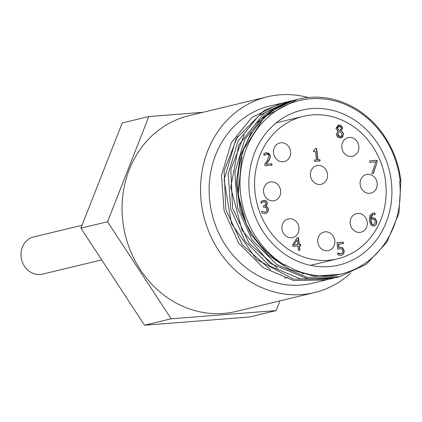 <?xml version="1.0" encoding="UTF-8"?>
<svg xmlns="http://www.w3.org/2000/svg" width="422" height="422" viewBox="0 0 422 422"><rect width="100%" height="100%" fill="white"/><g stroke="black" fill="none" stroke-linecap="round" stroke-linejoin="round"><path stroke-width="0.63" d="M82.042 225.301L33.665 236.942A19.117 17.049 76.5 0 0 21.1 256.861A19.117 17.049 76.5 0 0 42.611 274.115L101.713 259.889M327.535 279.58L326.058 279.95L293.781 280.588L263.106 267.648L238.652 243.125L224.061 210.778L221.487 175.531L231.272 142.768L251.871 117.501L280.06 103.585L269.632 106.091A91.12 81.256 76.5 0 0 211.95 213.696A91.12 81.256 76.5 0 0 312.275 283.267L325.8 280.013M330.743 276.041A91.12 81.256 76.5 0 0 331.434 275.65M280.06 103.585L281.574 103.242M286.01 102.145L283.056 102.857L264.283 110.337L236.003 138.901L224.077 179.841L231.446 223.449L256.486 259.388L293.406 279.132L329.957 279.011M334.203 277.966L332.768 278.325L300.496 278.963L269.822 266.039L245.351 241.521L230.765 209.164L228.207 173.922L237.987 141.159L258.57 115.881L286.765 101.96L288.495 101.565M293.126 100.52L291.57 100.832M399.623 181.518L400.9 181.418A91.12 81.256 76.5 0 0 298.359 99.175A91.12 81.256 76.5 0 0 246.2 223.328C255.052 241.658 267.901 255.626 284.755 265.232L285.008 264.678A88.889 79.267 76.5 0 0 341.182 274.015A88.889 79.267 76.5 0 0 399.613 181.407L400.9 181.418L398.874 213.532L386.795 242.386L366.148 264.378L339.478 276.721L307.2 277.349L276.537 264.415L252.071 239.902L237.47 207.55L234.906 172.297L244.702 139.54L265.29 114.272L293.475 100.352L289.766 101.243L264.119 113.201L238.762 144.994L230.713 187.331L242.001 230.18L270.08 263.381L308.435 279.058L335.764 277.607M293.475 100.352L294.851 100.035M297.431 99.397L264.441 116.847L242.265 151.54L238.182 194.848L246.058 223.001M338.212 274.664L336.935 275.012M255.125 124.11L272.401 110.474M334.868 275.234L333.702 275.619M340.185 274.247L314.232 276.173L289.851 269.505L268.075 255.141L250.953 234.474L240.034 209.46L236.367 182.462L240.229 156.05L251.238 132.714M336.656 274.949L335.432 275.313M277.491 268.276L249.133 243.32L232.548 208.099L230.839 169.428L244.238 134.771M269.405 111.202L277.212 107.404M333.343 275.439L332.172 275.851M270.634 269.795L242.344 244.813L225.817 209.602L224.14 170.963L237.549 136.343M284.755 265.232A89.527 79.837 -103.5 0 1 273.867 112.4A89.527 79.837 -103.5 0 1 400.183 181.36M391.379 182.051A79.647 71.028 -103.5 0 1 339.019 265.032A79.647 71.028 -103.5 0 1 251.322 204.216A79.647 71.028 -103.5 0 1 301.746 110.158A79.647 71.028 -103.5 0 1 391.379 182.051M144.546 325.204L80.913 228.17L122.216 122.944L148.845 116.535L107.541 221.761L171.174 318.795L144.546 325.204L249.476 317.006L276.104 310.597L279.918 300.886M107.541 221.761L80.913 228.17M202.935 112.31L148.845 116.535M171.174 318.795L276.104 310.597M350.925 272.955A100.673 89.78 -103.5 0 1 314.511 292.557L236.035 311.447A100.673 89.78 -103.5 0 1 125.186 234.579A100.673 89.78 -103.5 0 1 188.914 115.686L267.395 96.796A100.673 89.78 -103.5 0 1 308.139 97.519M314.511 292.557A100.673 89.78 -103.5 0 1 203.662 215.689A100.673 89.78 -103.5 0 1 267.395 96.796M372.251 217.958L374.958 218.475L376.551 221.603L375.833 224.863L374.108 226.129M372.879 214.534L371.096 215.726L370.405 218.965L372.958 217.831L375.237 218.406L376.83 221.539L376.113 224.794L373.702 226.181L371.07 225.232L369.303 220.659L369.962 215.273L372.742 213.068L374.894 213.01L375.074 214.64L373.016 214.497L370.69 218.897M372.605 213.099L374.615 213.078L374.778 214.555M372.489 219.329L370.542 220.184L370.6 220.986L371.782 224.261L373.744 224.778M372.151 219.371L370.542 220.184M370.822 220.115L372.062 224.193L373.887 224.747L375.29 221.729L374.272 219.588L372.768 219.261M372.062 224.193L371.782 224.261M374.894 213.01L374.615 213.078M261.825 211.248L264.847 212.129L266.488 211.285L266.899 209.27L266.013 207.492L263.608 207.223L263.455 205.82L264.478 205.704L266.034 203.478L265.285 202.154L263.861 201.874L261.993 202.465L260.949 203.262M263.249 201.985L263.861 201.874M263.581 201.943L261.993 202.465M262.278 202.402L261.139 203.204L260.944 201.41L263.819 200.397L266.293 200.93L266.013 200.999L267.284 203.251L266.868 205.134L265.507 206.369L267.126 207.065L268.176 209.338L267.49 212.266L265.686 213.506M262.848 200.566L266.013 200.999M266.293 200.93L267.564 203.188L265.496 206.242M265.776 206.179L265.507 206.369M265.791 206.3L267.126 207.065M267.406 207.002L268.455 209.275L267.77 212.197L265.1 213.585L261.909 213.052L261.714 211.258M263.46 205.867L264.336 205.73M261.545 211.316L265.127 212.092M264.562 212.197L264.99 212.129M265.813 152.764L269.041 153.413L270.217 155.882L269.906 158.456L265.987 164.248L271.568 163.81L271.726 165.234M266.498 154.146L263.903 155.454M266.171 154.188L264.932 154.668M265.211 154.605L264.103 155.391L263.903 153.587L266.725 152.606L270.497 155.813L269.906 158.456M270.191 158.387L268.629 160.735M268.909 160.666L265.987 164.248M266.271 164.179L271.568 163.81M271.847 163.747L272.011 165.208L265.005 165.756L264.805 163.963L267.216 160.708L268.962 156.024L268.223 154.478L266.778 154.077M299.435 245.894L299.915 250.235L298.449 250.351L297.969 246.01L292.952 246.401L292.757 244.618L297.12 237.707L298.518 237.597L299.282 244.533L300.638 244.428L300.786 245.789L299.156 245.963L299.625 250.262M293.997 244.945L297.821 244.644L293.717 245.013L297.273 239.707L293.717 245.013M300.638 244.428L300.358 244.491L300.501 245.81M299.282 244.533L300.358 244.491M298.518 237.597L298.238 237.665L299.003 244.596M297.088 237.755L298.238 237.665M297.821 244.644L297.273 239.707M315.477 148.549L316.373 148.481L317.629 159.869L319.644 159.711L319.781 160.956M313.324 150.485L314 150.359M314.39 160.123L316.447 159.917L315.508 151.445L313.446 151.603L313.319 150.448L314.142 150.327L315.471 148.502L316.373 148.481M316.653 148.412L317.908 159.801L317.629 159.869M317.908 159.801L319.644 159.711M319.923 159.643L320.066 160.935L314.527 161.368L314.385 160.075L316.447 159.917M377.168 162.196L373.438 173.326L371.819 173.453L375.78 161.89L369.915 162.349L369.751 160.866L376.957 160.302L377.168 162.196L373.175 173.347M376.957 160.302L376.677 160.371L376.888 162.264M369.756 160.909L376.677 160.371M337.79 253.079L340.797 253.896L342.353 253L342.706 250.895L341.857 249.122L339.937 248.685L337.721 249.165L337.004 242.65L343.234 242.165L343.397 243.647L338.349 244.09L338.724 247.461L339.747 247.308L342.464 247.888L343.972 250.853L343.302 253.975L341.445 255.294M337.009 242.697L342.954 242.233L343.112 243.673M338.66 248.901L337.721 249.149M337.51 253.142L338.813 253.722L341.008 253.87M343.234 242.165L342.954 242.233M338.629 244.022L339.003 247.392L338.724 247.461M339.003 247.392L340.026 247.239L342.748 247.825L344.252 250.784L343.587 253.907L340.934 255.363L337.88 254.877L337.684 253.084M340.517 253.965L340.865 253.907M339.093 253.659L338.813 253.722M341.356 131.01L343.724 134.006L341.087 138.005L337.6 137.234L336.323 134.613L337.885 131.152L335.928 128.488L338.338 124.991L338.982 124.891L342.754 127.84L341.076 131.073L342.722 132.207L343.439 134.075L342.685 136.87L340.944 138.036M337.848 134.37L340.322 136.844L340.718 136.781L342.173 134.291L340.601 132.223L338.85 131.564L337.568 134.439L338.397 136.285L340.57 136.812M338.85 131.564L337.568 134.439M338.724 129.934L340.412 130.593L338.444 129.997L338.724 129.934L337.431 128.172L337.152 128.241L338.444 129.997M341.351 130.957L341.076 131.073M338.196 125.028L341.282 125.666L342.474 127.908L341.071 131.026M340.412 130.593L341.266 127.977L339.114 126.141L337.431 128.172M338.602 126.236L337.531 126.822L337.152 128.241M385.697 182.494A73.275 65.347 -103.5 0 1 337.531 258.834A73.275 65.347 -103.5 0 1 256.85 202.887A73.275 65.347 -103.5 0 1 303.233 116.351A73.275 65.347 -103.5 0 1 385.697 182.494M334.831 240.651A9.558 8.524 -103.5 0 1 328.548 250.61A9.558 8.524 -103.5 0 1 318.024 243.315A9.558 8.524 -103.5 0 1 324.075 232.026A9.558 8.524 -103.5 0 1 334.831 240.651M327.504 174.286A9.558 8.524 -103.5 0 1 321.221 184.245A9.558 8.524 -103.5 0 1 310.697 176.95A9.558 8.524 -103.5 0 1 316.748 165.661A9.558 8.524 -103.5 0 1 327.504 174.286M367.235 222.252A9.558 8.524 -103.5 0 1 360.947 232.211A9.558 8.524 -103.5 0 1 350.424 224.91A9.558 8.524 -103.5 0 1 356.474 213.627A9.558 8.524 -103.5 0 1 367.235 222.252M377.178 183.159A9.558 8.524 -103.5 0 1 370.896 193.118A9.558 8.524 -103.5 0 1 360.372 185.817A9.558 8.524 -103.5 0 1 366.423 174.529A9.558 8.524 -103.5 0 1 377.178 183.159M358.842 146.276A9.558 8.524 -103.5 0 1 352.56 156.23A9.558 8.524 -103.5 0 1 342.036 148.934A9.558 8.524 -103.5 0 1 348.087 137.646A9.558 8.524 -103.5 0 1 358.842 146.276M290.568 151.609A9.558 8.524 -103.5 0 1 284.286 161.563A9.558 8.524 -103.5 0 1 273.762 154.267A9.558 8.524 -103.5 0 1 279.812 142.979A9.558 8.524 -103.5 0 1 290.568 151.609M280.625 190.702A9.558 8.524 -103.5 0 1 274.342 200.656A9.558 8.524 -103.5 0 1 263.819 193.36A9.558 8.524 -103.5 0 1 269.869 182.072A9.558 8.524 -103.5 0 1 280.625 190.702M298.961 227.585A9.558 8.524 -103.5 0 1 292.678 237.544A9.558 8.524 -103.5 0 1 282.154 230.243A9.558 8.524 -103.5 0 1 288.205 218.955A9.558 8.524 -103.5 0 1 298.961 227.585M373.56 224.799L373.28 224.868M372.958 217.831L372.673 217.9M375.237 218.406L374.958 218.475M376.83 221.539L376.551 221.603M370.885 220.917L370.6 220.986M373.586 212.936L373.306 213.005M376.113 224.794L375.833 224.863M263.819 200.397L263.539 200.466M267.564 203.188L267.284 203.251M268.455 209.275L268.176 209.338M267.77 212.197L267.49 212.266M263.961 205.783L263.676 205.846M266.725 152.606L266.446 152.669M270.497 155.813L270.217 155.882M340.026 247.239L339.747 247.308M342.748 247.825L342.464 247.888M344.252 250.784L343.972 250.853M343.587 253.907L343.302 253.975M340.322 136.844L340.042 136.913M343.724 134.006L343.439 134.075M342.754 127.84L342.474 127.908M338.982 124.891L338.702 124.959M332.768 278.335L329.054 279.227M338.571 276.938L335.764 277.613M298.359 99.175L296.476 99.629M341.182 274.015L338.956 274.548M284.46 278.161L287.451 277.444M302.083 273.92L304.805 273.266M373.887 224.747L373.607 224.815M372.737 214.566L373.016 214.497M264.193 205.767L264.478 205.704M313.862 150.39L314.142 150.327M338.523 248.933L338.803 248.864M340.718 136.781L340.433 136.849M338.739 126.199L338.46 126.268M303.233 116.351L276.167 122.865M337.531 258.834L310.465 265.348"/></g></svg>

